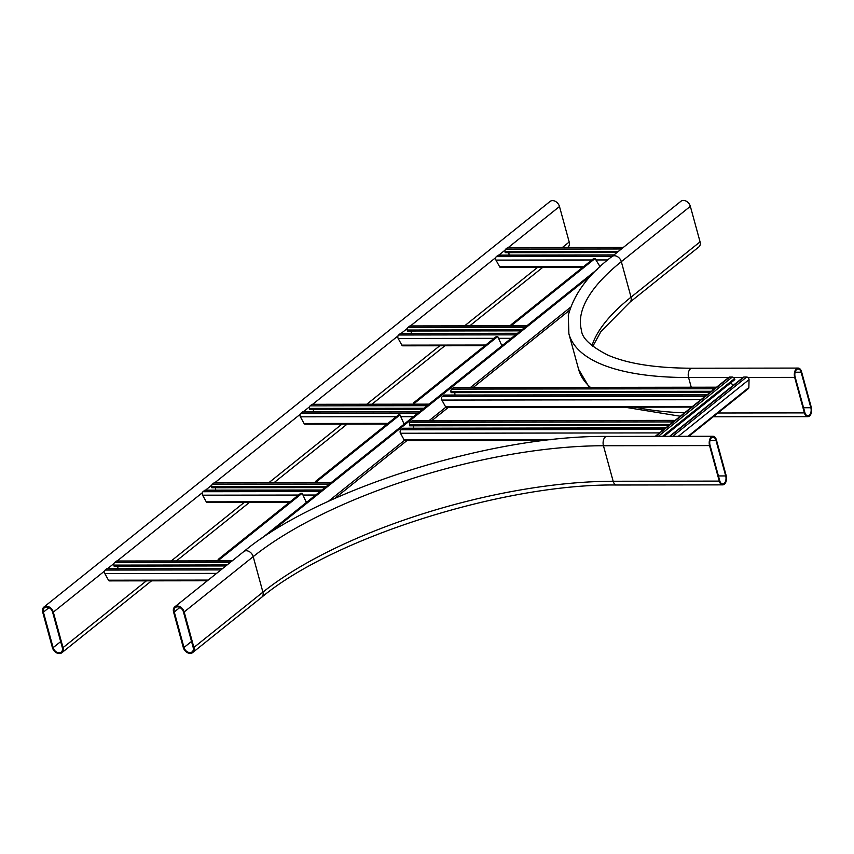 <?xml version="1.0" encoding="UTF-8"?>
<svg xmlns="http://www.w3.org/2000/svg" width="854" height="854" viewBox="0 0 854 854"><rect width="100%" height="100%" fill="white"/><g stroke="black" fill="none" stroke-linecap="round" stroke-linejoin="round"><path stroke-width="1.28" d="M52.414 647.663A6.533 4.804 -128.7 0 0 56.492 652.798A6.533 4.804 -128.7 0 0 61.808 652.755A6.533 4.804 -128.7 0 0 63.025 647.642L53.311 612.137A6.533 4.804 51.3 0 0 49.233 607.002A6.533 4.804 51.3 0 0 43.917 607.045A6.533 4.804 51.3 0 0 42.7 612.147L52.414 647.663M567.526 247.511L567.985 247.137A6.533 4.804 -128.7 0 0 569.202 242.034L562.359 247.511M43.917 607.045L550.104 201.427A6.533 4.804 51.3 0 1 555.41 201.384A6.533 4.804 51.3 0 1 559.487 206.519L569.202 242.034M53.119 647.663A5.658 4.163 -128.7 0 0 56.652 652.104A5.658 4.163 -128.7 0 0 61.264 652.072A5.658 4.163 -128.7 0 0 62.321 647.642L52.606 612.137A5.658 4.163 51.3 0 0 49.073 607.685A5.658 4.163 51.3 0 0 44.461 607.728A5.658 4.163 51.3 0 0 43.405 612.147L53.119 647.663L60.666 641.61M184.176 611.955L193.89 647.471A6.533 4.804 51.3 0 1 192.662 652.573A6.533 4.804 51.3 0 1 187.357 652.616A6.533 4.804 51.3 0 1 183.279 647.481L173.565 611.966A6.533 4.804 51.3 0 1 174.782 606.863A6.533 4.804 51.3 0 1 180.098 606.82A6.533 4.804 51.3 0 1 184.176 611.955L253.2 556.648L262.915 592.153L193.89 647.471M183.984 647.481L174.269 611.966A5.658 4.163 51.3 0 1 175.326 607.546A5.658 4.163 51.3 0 1 179.927 607.504A5.658 4.163 51.3 0 1 183.461 611.955L193.175 647.471A5.658 4.163 51.3 0 1 192.118 651.89A5.658 4.163 51.3 0 1 187.517 651.933A5.658 4.163 51.3 0 1 183.984 647.481L191.531 641.439M719.271 481.101A6.533 3.811 89.9 0 0 722.73 484.869A6.533 3.811 89.9 0 0 726.167 475.571L716.453 440.056A6.533 3.811 89.9 0 0 712.994 436.287A6.533 3.811 89.9 0 0 709.557 445.585L719.271 481.101L613.161 481.25A261.313 89.681 -15.3 0 0 262.915 592.153A6.533 4.804 51.3 0 1 261.687 597.266L192.662 652.573M719.73 480.727A5.658 3.299 89.9 0 0 722.73 483.994A5.658 3.299 89.9 0 0 725.708 475.934L715.994 440.429A5.658 3.299 89.9 0 0 712.994 437.163A5.658 3.299 89.9 0 0 710.016 445.222L719.73 480.727M801.586 371.842L811.3 407.358A6.533 3.811 -90.1 0 1 807.863 416.656A6.533 3.811 -90.1 0 1 804.393 412.888L794.679 377.372A6.533 3.811 -90.1 0 1 798.127 368.074A6.533 3.811 -90.1 0 1 801.586 371.842M804.863 412.514L795.138 377.009A5.658 3.299 -90.1 0 1 798.127 368.949A5.658 3.299 -90.1 0 1 801.127 372.216L810.841 407.721A5.658 3.299 -90.1 0 1 807.852 415.781A5.658 3.299 -90.1 0 1 804.863 412.514M691.238 387.225L688.58 377.521A6.533 3.811 -90.1 0 1 692.018 368.223C655.616 368.127 627.466 363.708 607.578 354.976C590.626 346.233 581.937 338.003 581.478 330.317A261.313 89.681 -15.3 0 1 621.328 261.655A6.533 4.804 51.3 0 0 617.25 256.52A6.533 4.804 51.3 0 0 611.934 256.563L680.958 201.245A6.533 4.804 51.3 0 1 686.274 201.202A6.533 4.804 51.3 0 1 690.352 206.337L700.066 241.853A6.533 4.804 51.3 0 1 698.839 246.955L629.825 302.273L600.917 331.587L592.815 346.297M591.929 274.785L269.191 533.398M597.426 269.245L260.918 538.906M414.681 403.088L413.272 403.088L496.323 336.529L497.743 336.529L414.681 403.088L414.82 404.166M413.411 404.166L413.272 403.088M501.917 345.785L497.743 336.529M399.96 414.884L398.54 414.895L315.478 481.453L316.898 481.442L399.96 414.884L404.134 424.139M315.617 482.521L315.478 481.453M317.037 482.521L316.898 481.442M595.067 258.538L593.647 258.548L511.055 324.733L512.464 324.733L595.067 258.538L600.084 266.747M511.055 324.733L511.194 325.812M512.464 324.733L512.603 325.801M302.177 493.249L300.757 493.249L218.154 559.434L219.574 559.434L302.177 493.249L306.34 502.494M218.218 560.875L218.154 559.434M219.627 560.875L219.574 559.434M225.84 565.946L114.03 566.095L113.87 565.113A2.178 1.27 -90.1 0 1 114.564 562.572L116.24 561.217A2.178 1.27 -90.1 0 1 116.784 561.014L232.192 560.864M117.756 566.095L117.927 568.508M207.362 580.763L109.419 580.891A2.178 1.27 -90.1 0 1 108.501 580.208L104.818 573.536A2.178 1.27 -90.1 0 1 105.202 570.066L106.889 568.721A2.178 1.27 -90.1 0 1 107.423 568.518L222.83 568.358M669.579 436.351L743.236 377.319A2.178 1.601 51.3 0 1 744.058 377.052L746.652 377.041A2.178 1.601 51.3 0 1 748.958 379.016A2.178 1.601 51.3 0 1 749.043 379.635L748.862 387.524A2.178 1.601 51.3 0 1 748.371 388.613L688.826 436.33M655.189 436.373L728.857 377.34A2.178 1.601 51.3 0 1 729.679 377.062L732.262 377.062A2.178 1.601 51.3 0 1 734.451 378.696L734.846 379.603L664.028 436.362M732.86 385.634L731.12 382.592M324.947 487.591L211.813 487.741L211.653 486.748A2.178 1.27 -90.1 0 1 212.347 484.218L214.034 482.862A2.178 1.27 -90.1 0 1 214.567 482.659L331.299 482.499M215.539 487.741L215.71 490.143M289.303 502.43L207.212 502.536A2.178 1.27 -90.1 0 1 206.284 501.853L202.601 495.181A2.178 1.27 -90.1 0 1 202.985 491.712L204.672 490.367A2.178 1.27 -90.1 0 1 205.206 490.164L321.937 490.004M422.741 409.237L309.596 409.386L309.447 408.393A2.178 1.27 -90.1 0 1 310.13 405.853L311.817 404.508A2.178 1.27 -90.1 0 1 312.351 404.305L429.082 404.145M313.322 409.376L313.493 411.788M387.086 424.064L304.995 424.182A2.178 1.27 -90.1 0 1 304.067 423.499L300.384 416.827A2.178 1.27 -90.1 0 1 300.768 413.357L302.455 412.002A2.178 1.27 -90.1 0 1 302.989 411.799L419.73 411.639M520.524 330.872L407.379 331.032L407.23 330.039A2.178 1.27 -90.1 0 1 407.913 327.498L409.6 326.153A2.178 1.27 -90.1 0 1 410.133 325.94L526.875 325.79M411.105 331.021L411.276 333.434M484.88 345.71L402.778 345.817A2.178 1.27 -90.1 0 1 401.85 345.133L398.167 338.462A2.178 1.27 -90.1 0 1 398.551 335.003L400.238 333.647A2.178 1.27 -90.1 0 1 400.772 333.444L517.513 333.284M616.983 252.517L505.173 252.667L505.013 251.684A2.178 1.27 -90.1 0 1 505.696 249.144L507.383 247.788A2.178 1.27 -90.1 0 1 507.916 247.585L623.335 247.425M508.888 252.667L509.059 255.068M582.663 267.355L500.561 267.462A2.178 1.27 -90.1 0 1 499.633 266.779L495.96 260.107A2.178 1.27 -90.1 0 1 496.334 256.638L498.021 255.293A2.178 1.27 -90.1 0 1 498.555 255.09L613.973 254.93M665.426 428.174A2.178 1.27 89.9 0 0 664.786 427.875L403.067 428.228A2.178 1.27 89.9 0 0 402.522 428.441L400.846 429.786A2.178 1.27 89.9 0 0 400.227 432.679A2.178 1.27 89.9 0 0 400.462 433.256L404.145 439.927A2.178 1.27 89.9 0 0 405.063 440.611L545.044 440.418M664.786 427.875A2.178 1.27 89.9 0 0 664.252 428.078L662.565 429.434A2.178 1.27 89.9 0 0 661.85 431.035M664.69 428.761A1.302 0.758 89.9 0 0 664.465 428.868L662.779 430.224A1.302 0.758 89.9 0 0 662.587 430.437M413.571 428.217L413.4 425.815M674.777 420.67A2.178 1.27 89.9 0 0 674.148 420.371L412.429 420.734A2.178 1.27 89.9 0 0 411.884 420.937L410.198 422.282A2.178 1.27 89.9 0 0 409.514 424.822L409.674 425.815L668.799 425.463M674.148 420.371A2.178 1.27 89.9 0 0 673.603 420.584L671.927 421.929A2.178 1.27 89.9 0 0 671.212 423.531M674.052 421.257A1.302 0.758 89.9 0 0 673.827 421.374L672.141 422.719A1.302 0.758 89.9 0 0 671.949 422.943M706.834 394.986A2.178 1.27 89.9 0 0 706.205 394.687L444.475 395.05A2.178 1.27 89.9 0 0 443.941 395.253L442.255 396.598A2.178 1.27 89.9 0 0 441.646 399.491A2.178 1.27 89.9 0 0 441.87 400.067L445.553 406.739A2.178 1.27 89.9 0 0 446.482 407.422L691.729 407.091M706.205 394.687A2.178 1.27 89.9 0 0 705.66 394.89L703.974 396.245A2.178 1.27 89.9 0 0 703.269 397.847M706.098 395.573A1.302 0.758 89.9 0 0 705.874 395.68L704.198 397.035A1.302 0.758 89.9 0 0 704.006 397.259M454.979 395.028L454.808 392.626M716.196 387.481A2.178 1.27 89.9 0 0 715.556 387.193L453.837 387.545A2.178 1.27 89.9 0 0 453.303 387.748L451.617 389.104A2.178 1.27 89.9 0 0 450.933 391.634L451.083 392.626L710.218 392.274M715.556 387.193A2.178 1.27 89.9 0 0 715.022 387.396L713.336 388.741A2.178 1.27 89.9 0 0 712.62 390.342M715.46 388.068A1.302 0.758 89.9 0 0 715.236 388.186L713.549 389.531A1.302 0.758 89.9 0 0 713.357 389.755M537.529 267.409L464.576 325.876M439.746 345.774L366.793 404.23M341.952 424.128L269.01 482.585M244.169 502.483L171.227 560.939M146.386 580.848L63.025 647.642M559.487 206.519L508.237 247.585M505.12 250.094L498.875 255.09M495.758 257.588L410.454 325.94M407.337 328.448L401.092 333.444M397.975 335.942L312.671 404.305M309.543 406.803L303.309 411.799M300.192 414.307L214.888 482.659M211.76 485.157L205.526 490.164M202.398 492.662L117.105 561.014M113.977 563.523L107.743 568.518M104.615 571.016L53.311 612.137M49.009 607.653L43.405 612.147M709.557 445.585L603.447 445.735A6.533 3.811 89.9 0 1 606.895 436.437C490.986 435.134 318.051 489.79 243.806 551.556A6.533 4.804 51.3 0 1 249.122 551.513A6.533 4.804 51.3 0 1 253.2 556.648A261.313 89.681 -15.3 0 1 603.447 445.735L613.161 481.25A6.533 3.811 89.9 0 0 616.62 485.008C503.988 483.503 332.665 537.86 261.687 597.266M179.874 607.482L174.269 611.966M718.417 475.945L725.708 475.934M710.005 440.44L715.994 440.429M611.934 256.563C588.662 274.155 574.112 293.733 568.294 315.275L568.881 333.765A274.38 94.164 -15.3 0 0 688.58 377.521L728.697 377.468M733.437 377.457L743.087 377.447M747.816 377.436L794.679 377.372M717.936 413.005L804.393 412.888M795.138 372.216L801.127 372.216M803.55 407.732L810.841 407.721M690.352 206.337L621.328 261.655L631.042 297.16A261.313 89.681 -15.3 0 0 592.003 345.635M589.228 387.364L578.596 369.28A274.38 94.164 -15.3 0 0 590.402 387.364M635.28 407.166A274.38 94.164 -15.3 0 0 684.577 412.813M700.066 241.853L631.042 297.16A6.533 4.804 51.3 0 1 629.825 302.273M328.267 501.405L404.465 440.354M428.975 420.712L445.884 407.166M470.394 387.524L570.451 307.344M231.936 561.067L116.24 561.217M222.574 568.561L106.889 568.721M220.898 569.917L105.202 570.066M216.564 573.386L104.818 573.536M208.216 580.079L108.501 580.208M230.249 562.412L114.564 562.572M227.079 564.953L113.87 565.113M672.642 436.351L746.652 377.041M662.48 436.362L734.451 378.696M658.263 436.362L732.262 377.062M655.669 436.373L729.679 377.062M687.961 436.33L748.862 387.524M678.279 436.341L749.043 379.635M670.059 436.351L744.058 377.052M331.042 482.702L214.034 482.862M321.691 490.207L204.672 490.367M320.004 491.552L202.985 491.712M315.67 495.032L302.989 495.042M298.505 495.053L202.601 495.181M307.323 501.714L305.988 501.714M290.157 501.736L206.284 501.853M329.366 484.058L212.347 484.218M326.185 486.599L211.653 486.748M428.825 404.348L311.817 404.508M419.474 411.852L302.455 412.002M417.787 413.197L300.768 413.357M413.453 416.667L400.772 416.688M396.288 416.699L300.384 416.827M405.106 423.36L403.782 423.36M387.951 423.381L304.067 423.499M427.149 405.693L310.13 405.853M423.979 408.244L309.447 408.393M526.619 325.993L409.6 326.153M517.257 333.487L400.238 333.647M515.57 334.843L398.551 335.003M511.236 338.312L498.555 338.333M494.082 338.333L398.167 338.462M502.889 345.005L501.565 345.005M485.734 345.027L401.85 345.133M524.932 327.338L407.913 327.498M521.762 329.879L407.23 330.039M623.078 247.639L507.383 247.788M613.716 255.132L498.021 255.293M612.03 256.488L496.334 256.638M607.792 259.958L595.943 259.968M591.865 259.979L495.96 260.107M583.517 266.672L499.633 266.779M621.392 248.984L505.696 249.144M618.221 251.524L505.013 251.684M400.846 429.786L662.565 429.434M409.514 424.822L670.038 424.47M410.198 422.282L671.927 421.929M411.884 420.937L673.603 420.584M404.145 439.927L551.054 439.725M400.462 433.256L659.512 432.903M402.522 428.441L664.252 428.078M442.255 396.598L703.974 396.245M450.933 391.634L711.457 391.281M451.617 389.104L713.336 388.741M453.303 387.748L715.022 387.396M445.553 406.739L692.583 406.408M441.87 400.067L700.931 399.715M443.941 395.253L705.66 394.89M542.685 267.409L469.732 325.865M444.902 345.763L371.949 404.22M347.119 424.118L274.166 482.574M249.336 502.483L176.383 560.939M151.542 580.837L61.808 652.755M243.806 551.556L174.782 606.863M616.62 485.008L722.73 484.869M606.895 436.437L712.994 436.287M692.018 368.223L798.127 368.074M713.218 416.784L807.863 416.656M578.596 369.28L568.881 333.765M680.307 416.24L624.701 407.177M569.49 310.322L473.148 387.513M448.307 407.422L431.729 420.702M406.899 440.611L334.608 498.533"/></g></svg>
